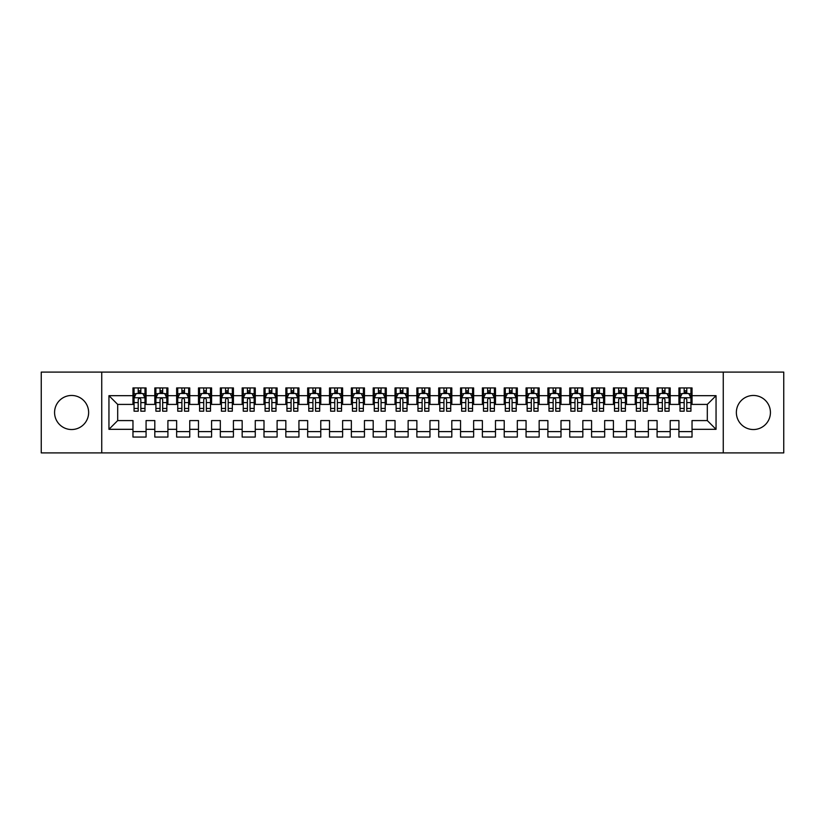<?xml version="1.0" encoding="UTF-8"?>
<svg xmlns="http://www.w3.org/2000/svg" width="825" height="825" viewBox="0 0 825 825"><rect width="100%" height="100%" fill="white"/><g stroke="black" fill="none" stroke-linecap="round" stroke-linejoin="round"><path stroke-width="1.24" d="M753.39 395.464A17.036 17.036 0 0 0 736.364 412.5A17.036 17.036 0 0 0 753.39 429.536A17.036 17.036 0 0 0 770.426 412.5A17.036 17.036 0 0 0 753.39 395.464M71.61 395.464A17.036 17.036 0 0 0 54.574 412.5A17.036 17.036 0 0 0 71.61 429.536A17.036 17.036 0 0 0 88.636 412.5A17.036 17.036 0 0 0 71.61 395.464M723.257 452.904L783.75 452.904L783.75 372.096L723.257 372.096L723.257 452.904L101.743 452.904L101.743 372.096L41.25 372.096L41.25 452.904L101.743 452.904M723.257 372.096L101.743 372.096M108.952 429.32L108.952 395.68L132.969 395.68L132.969 404.415L117.686 404.415L117.686 420.585L108.952 429.32L132.969 429.32L132.969 437.064L146.077 437.064L146.077 429.32L154.811 429.32L154.811 437.064L167.908 437.064L167.908 429.32L176.643 429.32L176.643 437.064L189.75 437.064L189.75 429.32L198.485 429.32L198.485 437.064L211.592 437.064L211.592 429.32L220.327 429.32L220.327 437.064L233.423 437.064L233.423 429.32L242.158 429.32L242.158 437.064L255.265 437.064L255.265 429.32L264 429.32L264 437.064L277.107 437.064L277.107 429.32L285.842 429.32L285.842 437.064L298.939 437.064L298.939 429.32L307.673 429.32L307.673 437.064L320.781 437.064L320.781 429.32L329.515 429.32L329.515 437.064L342.623 437.064L342.623 429.32L351.357 429.32L351.357 437.064L364.454 437.064L364.454 429.32L373.189 429.32L373.189 437.064L386.296 437.064L386.296 429.32L395.031 429.32L395.031 437.064L408.127 437.064L408.127 429.32L416.873 429.32L416.873 437.064L429.969 437.064L429.969 429.32L438.704 429.32L438.704 437.064L451.811 437.064L451.811 429.32L460.546 429.32L460.546 437.064L473.643 437.064L473.643 429.32L482.377 429.32L482.377 437.064L495.485 437.064L495.485 429.32L504.219 429.32L504.219 437.064L517.327 437.064L517.327 429.32L526.061 429.32L526.061 437.064L539.158 437.064L539.158 429.32L547.893 429.32L547.893 437.064L561 437.064L561 429.32L569.735 429.32L569.735 437.064L582.842 437.064L582.842 429.32L591.577 429.32L591.577 437.064L604.673 437.064L604.673 429.32L613.408 429.32L613.408 437.064L626.515 437.064L626.515 429.32L635.25 429.32L635.25 437.064L648.357 437.064L648.357 429.32L657.092 429.32L657.092 437.064L670.189 437.064L670.189 429.32L678.923 429.32L678.923 437.064L692.031 437.064L692.031 420.585L707.314 420.585L707.314 404.415L692.031 404.415L692.031 395.68L716.048 395.68L716.048 429.32L692.031 429.32M692.031 395.68L692.031 387.936L678.923 387.936L678.923 395.68L670.189 395.68L670.189 387.936L657.092 387.936L657.092 395.68L648.357 395.68L648.357 387.936L635.25 387.936L635.25 395.68L626.515 395.68L626.515 387.936L613.408 387.936L613.408 395.68L604.673 395.68L604.673 387.936L591.577 387.936L591.577 395.68L582.842 395.68L582.842 387.936L569.735 387.936L569.735 395.68L561 395.68L561 387.936L547.893 387.936L547.893 395.68L539.158 395.68L539.158 387.936L526.061 387.936L526.061 395.68L517.327 395.68L517.327 387.936L504.219 387.936L504.219 395.68L495.485 395.68L495.485 387.936L482.377 387.936L482.377 395.68L473.643 395.68L473.643 387.936L460.546 387.936L460.546 395.68L451.811 395.68L451.811 387.936L438.704 387.936L438.704 395.68L429.969 395.68L429.969 387.936L416.873 387.936L416.873 395.68L408.127 395.68L408.127 387.936L395.031 387.936L395.031 395.68L386.296 395.68L386.296 387.936L373.189 387.936L373.189 395.68L364.454 395.68L364.454 387.936L351.357 387.936L351.357 395.68L342.623 395.68L342.623 387.936L329.515 387.936L329.515 395.68L320.781 395.68L320.781 387.936L307.673 387.936L307.673 395.68L298.939 395.68L298.939 387.936L285.842 387.936L285.842 395.68L277.107 395.68L277.107 387.936L264 387.936L264 395.68L255.265 395.68L255.265 387.936L242.158 387.936L242.158 395.68L233.423 395.68L233.423 387.936L220.327 387.936L220.327 395.68L211.592 395.68L211.592 387.936L198.485 387.936L198.485 395.68L189.75 395.68L189.75 387.936L176.643 387.936L176.643 395.68L167.908 395.68L167.908 387.936L154.811 387.936L154.811 395.68L146.077 395.68L146.077 387.936L132.969 387.936L132.969 395.68M670.189 429.32L670.189 420.585L678.923 420.585L678.923 429.32M716.048 395.68L707.314 404.415M648.357 429.32L648.357 420.585L657.092 420.585L657.092 429.32M678.923 395.68L678.923 404.415L670.189 404.415L670.189 395.68M626.515 429.32L626.515 420.585L635.25 420.585L635.25 429.32M657.092 395.68L657.092 404.415L648.357 404.415L648.357 395.68M604.673 429.32L604.673 420.585L613.408 420.585L613.408 429.32M635.25 395.68L635.25 404.415L626.515 404.415L626.515 395.68M582.842 429.32L582.842 420.585L591.577 420.585L591.577 429.32M613.408 395.68L613.408 404.415L604.673 404.415L604.673 395.68M561 429.32L561 420.585L569.735 420.585L569.735 429.32M591.577 395.68L591.577 404.415L582.842 404.415L582.842 395.68M539.158 429.32L539.158 420.585L547.893 420.585L547.893 429.32M569.735 395.68L569.735 404.415L561 404.415L561 395.68M517.327 429.32L517.327 420.585L526.061 420.585L526.061 429.32M547.893 395.68L547.893 404.415L539.158 404.415L539.158 395.68M495.485 429.32L495.485 420.585L504.219 420.585L504.219 429.32M526.061 395.68L526.061 404.415L517.327 404.415L517.327 395.68M473.643 429.32L473.643 420.585L482.377 420.585L482.377 429.32M504.219 395.68L504.219 404.415L495.485 404.415L495.485 395.68M451.811 429.32L451.811 420.585L460.546 420.585L460.546 429.32M482.377 395.68L482.377 404.415L473.643 404.415L473.643 395.68M429.969 429.32L429.969 420.585L438.704 420.585L438.704 429.32M460.546 395.68L460.546 404.415L451.811 404.415L451.811 395.68M408.127 429.32L408.127 420.585L416.873 420.585L416.873 429.32M438.704 395.68L438.704 404.415L429.969 404.415L429.969 395.68M386.296 429.32L386.296 420.585L395.031 420.585L395.031 429.32M416.873 395.68L416.873 404.415L408.127 404.415L408.127 395.68M364.454 429.32L364.454 420.585L373.189 420.585L373.189 429.32M395.031 395.68L395.031 404.415L386.296 404.415L386.296 395.68M342.623 429.32L342.623 420.585L351.357 420.585L351.357 429.32M373.189 395.68L373.189 404.415L364.454 404.415L364.454 395.68M320.781 429.32L320.781 420.585L329.515 420.585L329.515 429.32M351.357 395.68L351.357 404.415L342.623 404.415L342.623 395.68M298.939 429.32L298.939 420.585L307.673 420.585L307.673 429.32M329.515 395.68L329.515 404.415L320.781 404.415L320.781 395.68M277.107 429.32L277.107 420.585L285.842 420.585L285.842 429.32M307.673 395.68L307.673 404.415L298.939 404.415L298.939 395.68M255.265 429.32L255.265 420.585L264 420.585L264 429.32M285.842 395.68L285.842 404.415L277.107 404.415L277.107 395.68M233.423 429.32L233.423 420.585L242.158 420.585L242.158 429.32M264 395.68L264 404.415L255.265 404.415L255.265 395.68M211.592 429.32L211.592 420.585L220.327 420.585L220.327 429.32M242.158 395.68L242.158 404.415L233.423 404.415L233.423 395.68M189.75 429.32L189.75 420.585L198.485 420.585L198.485 429.32M220.327 395.68L220.327 404.415L211.592 404.415L211.592 395.68M167.908 429.32L167.908 420.585L176.643 420.585L176.643 429.32M198.485 395.68L198.485 404.415L189.75 404.415L189.75 395.68M146.077 429.32L146.077 420.585L154.811 420.585L154.811 429.32M176.643 395.68L176.643 404.415L167.908 404.415L167.908 395.68M117.686 420.585L132.969 420.585L132.969 429.32M154.811 395.68L154.811 404.415L146.077 404.415L146.077 395.68M678.923 393.391L680.017 393.391M690.938 393.391L692.031 393.391M657.092 393.391L658.185 393.391M669.096 393.391L670.189 393.391M635.25 393.391L636.343 393.391M647.264 393.391L648.357 393.391M613.408 393.391L614.501 393.391M625.422 393.391L626.515 393.391M591.577 393.391L592.67 393.391M603.58 393.391L604.673 393.391M569.735 393.391L570.828 393.391M581.749 393.391L582.842 393.391M547.893 393.391L548.986 393.391M559.907 393.391L561 393.391M526.061 393.391L527.154 393.391M538.065 393.391L539.158 393.391M504.219 393.391L505.312 393.391M516.233 393.391L517.327 393.391M482.377 393.391L483.471 393.391M494.392 393.391L495.485 393.391M460.546 393.391L461.639 393.391M472.56 393.391L473.643 393.391M438.704 393.391L439.797 393.391M450.718 393.391L451.811 393.391M416.873 393.391L417.955 393.391M428.876 393.391L429.969 393.391M395.031 393.391L396.124 393.391M407.045 393.391L408.127 393.391M373.189 393.391L374.282 393.391M385.203 393.391L386.296 393.391M351.357 393.391L352.44 393.391M363.361 393.391L364.454 393.391M329.515 393.391L330.608 393.391M341.529 393.391L342.623 393.391M307.673 393.391L308.767 393.391M319.688 393.391L320.781 393.391M285.842 393.391L286.935 393.391M297.846 393.391L298.939 393.391M264 393.391L265.093 393.391M276.014 393.391L277.107 393.391M242.158 393.391L243.251 393.391M254.172 393.391L255.265 393.391M220.327 393.391L221.42 393.391M232.33 393.391L233.423 393.391M198.485 393.391L199.578 393.391M210.499 393.391L211.592 393.391M176.643 393.391L177.736 393.391M188.657 393.391L189.75 393.391M154.811 393.391L155.904 393.391M166.815 393.391L167.908 393.391M132.969 393.391L134.062 393.391M144.983 393.391L146.077 393.391M132.969 431.609L146.077 431.609M154.811 431.609L167.908 431.609M176.643 431.609L189.75 431.609M198.485 431.609L211.592 431.609M220.327 431.609L233.423 431.609M242.158 431.609L255.265 431.609M264 431.609L277.107 431.609M285.842 431.609L298.939 431.609M307.673 431.609L320.781 431.609M329.515 431.609L342.623 431.609M351.357 431.609L364.454 431.609M373.189 431.609L386.296 431.609M395.031 431.609L408.127 431.609M416.873 431.609L429.969 431.609M438.704 431.609L451.811 431.609M460.546 431.609L473.643 431.609M482.377 431.609L495.485 431.609M504.219 431.609L517.327 431.609M526.061 431.609L539.158 431.609M547.893 431.609L561 431.609M569.735 431.609L582.842 431.609M591.577 431.609L604.673 431.609M613.408 431.609L626.515 431.609M635.25 431.609L648.357 431.609M657.092 431.609L670.189 431.609M678.923 431.609L692.031 431.609M108.952 395.68L117.686 404.415M707.314 420.585L716.048 429.32M140.828 390.772L138.208 390.772M144.983 408.447L140.828 408.447L140.828 411.19L144.983 411.19L144.983 397.867L142.797 393.504L136.249 393.504L134.062 397.867L134.062 411.19L138.208 411.19L138.208 408.447L134.062 408.447M134.062 397.867L134.062 387.936M144.983 397.867L144.983 387.936M138.208 393.504L138.208 387.936M140.828 387.936L140.828 393.504M140.828 408.447L140.828 399.506C139.961 397.825 139.085 397.825 138.208 399.506L138.208 408.447M140.828 393.391L138.208 393.391M162.669 390.772L160.05 390.772M166.815 408.447L162.669 408.447L162.669 411.19L166.815 411.19L166.815 397.867L164.639 393.504L158.08 393.504L155.904 397.867L155.904 411.19L160.05 411.19L160.05 408.447L155.904 408.447M155.904 397.867L155.904 387.936M166.815 397.867L166.815 387.936M160.05 393.504L160.05 387.936M162.669 387.936L162.669 393.504M162.669 408.447L162.669 399.506C161.803 397.825 160.927 397.825 160.05 399.506L160.05 408.447M162.669 393.391L160.05 393.391M184.511 390.772L181.892 390.772M188.657 408.447L184.511 408.447L184.511 411.19L188.657 411.19L188.657 397.867L186.471 393.504L179.922 393.504L177.736 397.867L177.736 411.19L181.892 411.19L181.892 408.447L177.736 408.447M177.736 397.867L177.736 387.936M188.657 397.867L188.657 387.936M181.892 393.504L181.892 387.936M184.511 387.936L184.511 393.504M184.511 408.447L184.511 399.506C183.635 397.825 182.758 397.825 181.892 399.506L181.892 408.447M184.511 393.391L181.892 393.391M206.343 390.772L203.723 390.772M210.499 408.447L206.343 408.447L206.343 411.19L210.499 411.19L210.499 397.867L208.312 393.504L201.764 393.504L199.578 397.867L199.578 411.19L203.723 411.19L203.723 408.447L199.578 408.447M199.578 397.867L199.578 387.936M210.499 397.867L210.499 387.936M203.723 393.504L203.723 387.936M206.343 387.936L206.343 393.504M206.343 408.447L206.343 399.506C205.477 397.825 204.6 397.825 203.723 399.506L203.723 408.447M206.343 393.391L203.723 393.391M228.185 390.772L225.565 390.772M232.33 408.447L228.185 408.447L228.185 411.19L232.33 411.19L232.33 397.867L230.154 393.504L223.596 393.504L221.42 397.867L221.42 411.19L225.565 411.19L225.565 408.447L221.42 408.447M221.42 397.867L221.42 387.936M232.33 397.867L232.33 387.936M225.565 393.504L225.565 387.936M228.185 387.936L228.185 393.504M228.185 408.447L228.185 399.506C227.308 397.825 226.442 397.825 225.565 399.506L225.565 408.447M228.185 393.391L225.565 393.391M250.027 390.772L247.407 390.772M254.172 408.447L250.027 408.447L250.027 411.19L254.172 411.19L254.172 397.867L251.986 393.504L245.438 393.504L243.251 397.867L243.251 411.19L247.407 411.19L247.407 408.447L243.251 408.447M243.251 397.867L243.251 387.936M254.172 397.867L254.172 387.936M247.407 393.504L247.407 387.936M250.027 387.936L250.027 393.504M250.027 408.447L250.027 399.506C249.15 397.825 248.273 397.825 247.407 399.506L247.407 408.447M250.027 393.391L247.407 393.391M271.858 390.772L269.239 390.772M276.014 408.447L271.858 408.447L271.858 411.19L276.014 411.19L276.014 397.867L273.828 393.504L267.279 393.504L265.093 397.867L265.093 411.19L269.239 411.19L269.239 408.447L265.093 408.447M265.093 397.867L265.093 387.936M276.014 397.867L276.014 387.936M269.239 393.504L269.239 387.936M271.858 387.936L271.858 393.504M271.858 408.447L271.858 399.506C270.992 397.825 270.115 397.825 269.239 399.506L269.239 408.447M271.858 393.391L269.239 393.391M293.7 390.772L291.081 390.772M297.846 408.447L293.7 408.447L293.7 411.19L297.846 411.19L297.846 397.867L295.67 393.504L289.111 393.504L286.935 397.867L286.935 411.19L291.081 411.19L291.081 408.447L286.935 408.447M286.935 397.867L286.935 387.936M297.846 397.867L297.846 387.936M291.081 393.504L291.081 387.936M293.7 387.936L293.7 393.504M293.7 408.447L293.7 399.506C292.823 397.825 291.957 397.825 291.081 399.506L291.081 408.447M293.7 393.391L291.081 393.391M315.542 390.772L312.923 390.772M319.688 408.447L315.542 408.447L315.542 411.19L319.688 411.19L319.688 397.867L317.501 393.504L310.953 393.504L308.767 397.867L308.767 411.19L312.923 411.19L312.923 408.447L308.767 408.447M308.767 397.867L308.767 387.936M319.688 397.867L319.688 387.936M312.923 393.504L312.923 387.936M315.542 387.936L315.542 393.504M315.542 408.447L315.542 399.506C314.665 397.825 313.789 397.825 312.923 399.506L312.923 408.447M315.542 393.391L312.923 393.391M337.373 390.772L334.754 390.772M341.529 408.447L337.373 408.447L337.373 411.19L341.529 411.19L341.529 397.867L339.343 393.504L332.795 393.504L330.608 397.867L330.608 411.19L334.754 411.19L334.754 408.447L330.608 408.447M330.608 397.867L330.608 387.936M341.529 397.867L341.529 387.936M334.754 393.504L334.754 387.936M337.373 387.936L337.373 393.504M337.373 408.447L337.373 399.506C336.507 397.825 335.631 397.825 334.754 399.506L334.754 408.447M337.373 393.391L334.754 393.391M359.215 390.772L356.596 390.772M363.361 408.447L359.215 408.447L359.215 411.19L363.361 411.19L363.361 397.867L361.185 393.504L354.626 393.504L352.44 397.867L352.44 411.19L356.596 411.19L356.596 408.447L352.44 408.447M352.44 397.867L352.44 387.936M363.361 397.867L363.361 387.936M356.596 393.504L356.596 387.936M359.215 387.936L359.215 393.504M359.215 408.447L359.215 399.506C358.339 397.825 357.472 397.825 356.596 399.506L356.596 408.447M359.215 393.391L356.596 393.391M381.057 390.772L378.427 390.772M385.203 408.447L381.057 408.447L381.057 411.19L385.203 411.19L385.203 397.867L383.017 393.504L376.468 393.504L374.282 397.867L374.282 411.19L378.427 411.19L378.427 408.447L374.282 408.447M374.282 397.867L374.282 387.936M385.203 397.867L385.203 387.936M378.427 393.504L378.427 387.936M381.057 387.936L381.057 393.504M381.057 408.447L381.057 399.506C380.181 397.825 379.304 397.825 378.427 399.506L378.427 408.447M381.057 393.391L378.427 393.391M402.889 390.772L400.269 390.772M407.045 408.447L402.889 408.447L402.889 411.19L407.045 411.19L407.045 397.867L404.858 393.504L398.31 393.504L396.124 397.867L396.124 411.19L400.269 411.19L400.269 408.447L396.124 408.447M396.124 397.867L396.124 387.936M407.045 397.867L407.045 387.936M400.269 393.504L400.269 387.936M402.889 387.936L402.889 393.504M402.889 408.447L402.889 399.506C402.022 397.825 401.146 397.825 400.269 399.506L400.269 408.447M402.889 393.391L400.269 393.391M424.731 390.772L422.111 390.772M428.876 408.447L424.731 408.447L424.731 411.19L428.876 411.19L428.876 397.867L426.69 393.504L420.142 393.504L417.955 397.867L417.955 411.19L422.111 411.19L422.111 408.447L417.955 408.447M417.955 397.867L417.955 387.936M428.876 397.867L428.876 387.936M422.111 393.504L422.111 387.936M424.731 387.936L424.731 393.504M424.731 408.447L424.731 399.506C423.854 397.825 422.988 397.825 422.111 399.506L422.111 408.447M424.731 393.391L422.111 393.391M446.573 390.772L443.943 390.772M450.718 408.447L446.573 408.447L446.573 411.19L450.718 411.19L450.718 397.867L448.532 393.504L441.983 393.504L439.797 397.867L439.797 411.19L443.943 411.19L443.943 408.447L439.797 408.447M439.797 397.867L439.797 387.936M450.718 397.867L450.718 387.936M443.943 393.504L443.943 387.936M446.573 387.936L446.573 393.504M446.573 408.447L446.573 399.506C445.696 397.825 444.819 397.825 443.943 399.506L443.943 408.447M446.573 393.391L443.943 393.391M468.404 390.772L465.785 390.772M472.56 408.447L468.404 408.447L468.404 411.19L472.56 411.19L472.56 397.867L470.374 393.504L463.815 393.504L461.639 397.867L461.639 411.19L465.785 411.19L465.785 408.447L461.639 408.447M461.639 397.867L461.639 387.936M472.56 397.867L472.56 387.936M465.785 393.504L465.785 387.936M468.404 387.936L468.404 393.504M468.404 408.447L468.404 399.506C467.538 397.825 466.661 397.825 465.785 399.506L465.785 408.447M468.404 393.391L465.785 393.391M490.246 390.772L487.627 390.772M494.392 408.447L490.246 408.447L490.246 411.19L494.392 411.19L494.392 397.867L492.205 393.504L485.657 393.504L483.471 397.867L483.471 411.19L487.627 411.19L487.627 408.447L483.471 408.447M483.471 397.867L483.471 387.936M494.392 397.867L494.392 387.936M487.627 393.504L487.627 387.936M490.246 387.936L490.246 393.504M490.246 408.447L490.246 399.506C489.369 397.825 488.503 397.825 487.627 399.506L487.627 408.447M490.246 393.391L487.627 393.391M512.077 390.772L509.458 390.772M516.233 408.447L512.077 408.447L512.077 411.19L516.233 411.19L516.233 397.867L514.047 393.504L507.499 393.504L505.312 397.867L505.312 411.19L509.458 411.19L509.458 408.447L505.312 408.447M505.312 397.867L505.312 387.936M516.233 397.867L516.233 387.936M509.458 393.504L509.458 387.936M512.077 387.936L512.077 393.504M512.077 408.447L512.077 399.506C511.211 397.825 510.335 397.825 509.458 399.506L509.458 408.447M512.077 393.391L509.458 393.391M533.919 390.772L531.3 390.772M538.065 408.447L533.919 408.447L533.919 411.19L538.065 411.19L538.065 397.867L535.889 393.504L529.33 393.504L527.154 397.867L527.154 411.19L531.3 411.19L531.3 408.447L527.154 408.447M527.154 397.867L527.154 387.936M538.065 397.867L538.065 387.936M531.3 393.504L531.3 387.936M533.919 387.936L533.919 393.504M533.919 408.447L533.919 399.506C533.053 397.825 532.177 397.825 531.3 399.506L531.3 408.447M533.919 393.391L531.3 393.391M555.761 390.772L553.142 390.772M559.907 408.447L555.761 408.447L555.761 411.19L559.907 411.19L559.907 397.867L557.721 393.504L551.172 393.504L548.986 397.867L548.986 411.19L553.142 411.19L553.142 408.447L548.986 408.447M548.986 397.867L548.986 387.936M559.907 397.867L559.907 387.936M553.142 393.504L553.142 387.936M555.761 387.936L555.761 393.504M555.761 408.447L555.761 399.506C554.885 397.825 554.008 397.825 553.142 399.506L553.142 408.447M555.761 393.391L553.142 393.391M577.593 390.772L574.973 390.772M581.749 408.447L577.593 408.447L577.593 411.19L581.749 411.19L581.749 397.867L579.562 393.504L573.014 393.504L570.828 397.867L570.828 411.19L574.973 411.19L574.973 408.447L570.828 408.447M570.828 397.867L570.828 387.936M581.749 397.867L581.749 387.936M574.973 393.504L574.973 387.936M577.593 387.936L577.593 393.504M577.593 408.447L577.593 399.506C576.727 397.825 575.85 397.825 574.973 399.506L574.973 408.447M577.593 393.391L574.973 393.391M599.435 390.772L596.815 390.772M603.58 408.447L599.435 408.447L599.435 411.19L603.58 411.19L603.58 397.867L601.404 393.504L594.846 393.504L592.67 397.867L592.67 411.19L596.815 411.19L596.815 408.447L592.67 408.447M592.67 397.867L592.67 387.936M603.58 397.867L603.58 387.936M596.815 393.504L596.815 387.936M599.435 387.936L599.435 393.504M599.435 408.447L599.435 399.506C598.558 397.825 597.692 397.825 596.815 399.506L596.815 408.447M599.435 393.391L596.815 393.391M621.277 390.772L618.657 390.772M625.422 408.447L621.277 408.447L621.277 411.19L625.422 411.19L625.422 397.867L623.236 393.504L616.688 393.504L614.501 397.867L614.501 411.19L618.657 411.19L618.657 408.447L614.501 408.447M614.501 397.867L614.501 387.936M625.422 397.867L625.422 387.936M618.657 393.504L618.657 387.936M621.277 387.936L621.277 393.504M621.277 408.447L621.277 399.506C620.4 397.825 619.523 397.825 618.657 399.506L618.657 408.447M621.277 393.391L618.657 393.391M643.108 390.772L640.489 390.772M647.264 408.447L643.108 408.447L643.108 411.19L647.264 411.19L647.264 397.867L645.078 393.504L638.529 393.504L636.343 397.867L636.343 411.19L640.489 411.19L640.489 408.447L636.343 408.447M636.343 397.867L636.343 387.936M647.264 397.867L647.264 387.936M640.489 393.504L640.489 387.936M643.108 387.936L643.108 393.504M643.108 408.447L643.108 399.506C642.242 397.825 641.365 397.825 640.489 399.506L640.489 408.447M643.108 393.391L640.489 393.391M664.95 390.772L662.331 390.772M669.096 408.447L664.95 408.447L664.95 411.19L669.096 411.19L669.096 397.867L666.92 393.504L660.361 393.504L658.185 397.867L658.185 411.19L662.331 411.19L662.331 408.447L658.185 408.447M658.185 397.867L658.185 387.936M669.096 397.867L669.096 387.936M662.331 393.504L662.331 387.936M664.95 387.936L664.95 393.504M664.95 408.447L664.95 399.506C664.073 397.825 663.207 397.825 662.331 399.506L662.331 408.447M664.95 393.391L662.331 393.391M686.792 390.772L684.173 390.772M690.938 408.447L686.792 408.447L686.792 411.19L690.938 411.19L690.938 397.867L688.751 393.504L682.203 393.504L680.017 397.867L680.017 411.19L684.173 411.19L684.173 408.447L680.017 408.447M680.017 397.867L680.017 387.936M690.938 397.867L690.938 387.936M684.173 393.504L684.173 387.936M686.792 387.936L686.792 393.504M686.792 408.447L686.792 399.506C685.915 397.825 685.039 397.825 684.173 399.506L684.173 408.447M686.792 393.391L684.173 393.391M144.932 397.763L134.114 397.763M134.062 393.762L136.115 393.762M142.931 393.762L144.983 393.762M138.208 402.6L134.062 402.6M144.983 402.6L140.828 402.6M140.828 392.164L138.208 392.164M166.763 397.763L155.956 397.763M155.904 393.762L157.957 393.762M164.763 393.762L166.815 393.762M160.05 402.6L155.904 402.6M166.815 402.6L162.669 402.6M162.669 392.164L160.05 392.164M188.605 397.763L177.798 397.763M177.736 393.762L179.788 393.762M186.605 393.762L188.657 393.762M181.892 402.6L177.736 402.6M188.657 402.6L184.511 402.6M184.511 392.164L181.892 392.164M210.437 397.763L199.629 397.763M199.578 393.762L201.63 393.762M208.447 393.762L210.499 393.762M203.723 402.6L199.578 402.6M210.499 402.6L206.343 402.6M206.343 392.164L203.723 392.164M232.279 397.763L221.471 397.763M221.42 393.762L223.472 393.762M230.278 393.762L232.33 393.762M225.565 402.6L221.42 402.6M232.33 402.6L228.185 402.6M228.185 392.164L225.565 392.164M254.121 397.763L243.313 397.763M243.251 393.762L245.303 393.762M252.12 393.762L254.172 393.762M247.407 402.6L243.251 402.6M254.172 402.6L250.027 402.6M250.027 392.164L247.407 392.164M275.952 397.763L265.145 397.763M265.093 393.762L267.145 393.762M273.962 393.762L276.014 393.762M269.239 402.6L265.093 402.6M276.014 402.6L271.858 402.6M271.858 392.164L269.239 392.164M297.794 397.763L286.987 397.763M286.935 393.762L288.987 393.762M295.793 393.762L297.846 393.762M291.081 402.6L286.935 402.6M297.846 402.6L293.7 402.6M293.7 392.164L291.081 392.164M319.636 397.763L308.818 397.763M308.767 393.762L310.819 393.762M317.635 393.762L319.688 393.762M312.923 402.6L308.767 402.6M319.688 402.6L315.542 402.6M315.542 392.164L312.923 392.164M341.468 397.763L330.66 397.763M330.608 393.762L332.661 393.762M339.477 393.762L341.529 393.762M334.754 402.6L330.608 402.6M341.529 402.6L337.373 402.6M337.373 392.164L334.754 392.164M363.309 397.763L352.502 397.763M352.44 393.762L354.502 393.762M361.309 393.762L363.361 393.762M356.596 402.6L352.44 402.6M363.361 402.6L359.215 402.6M359.215 392.164L356.596 392.164M385.151 397.763L374.333 397.763M374.282 393.762L376.334 393.762M383.151 393.762L385.203 393.762M378.427 402.6L374.282 402.6M385.203 402.6L381.057 402.6M381.057 392.164L378.427 392.164M406.983 397.763L396.175 397.763M396.124 393.762L398.176 393.762M404.993 393.762L407.045 393.762M400.269 402.6L396.124 402.6M407.045 402.6L402.889 402.6M402.889 392.164L400.269 392.164M428.825 397.763L418.017 397.763M417.955 393.762L420.007 393.762M426.824 393.762L428.876 393.762M422.111 402.6L417.955 402.6M428.876 402.6L424.731 402.6M424.731 392.164L422.111 392.164M450.667 397.763L439.849 397.763M439.797 393.762L441.849 393.762M448.666 393.762L450.718 393.762M443.943 402.6L439.797 402.6M450.718 402.6L446.573 402.6M446.573 392.164L443.943 392.164M472.498 397.763L461.691 397.763M461.639 393.762L463.691 393.762M470.498 393.762L472.56 393.762M465.785 402.6L461.639 402.6M472.56 402.6L468.404 402.6M468.404 392.164L465.785 392.164M494.34 397.763L483.532 397.763M483.471 393.762L485.523 393.762M492.339 393.762L494.392 393.762M487.627 402.6L483.471 402.6M494.392 402.6L490.246 402.6M490.246 392.164L487.627 392.164M516.182 397.763L505.364 397.763M505.312 393.762L507.365 393.762M514.181 393.762L516.233 393.762M509.458 402.6L505.312 402.6M516.233 402.6L512.077 402.6M512.077 392.164L509.458 392.164M538.013 397.763L527.206 397.763M527.154 393.762L529.207 393.762M536.013 393.762L538.065 393.762M531.3 402.6L527.154 402.6M538.065 402.6L533.919 402.6M533.919 392.164L531.3 392.164M559.855 397.763L549.048 397.763M548.986 393.762L551.038 393.762M557.855 393.762L559.907 393.762M553.142 402.6L548.986 402.6M559.907 402.6L555.761 402.6M555.761 392.164L553.142 392.164M581.687 397.763L570.879 397.763M570.828 393.762L572.88 393.762M579.697 393.762L581.749 393.762M574.973 402.6L570.828 402.6M581.749 402.6L577.593 402.6M577.593 392.164L574.973 392.164M603.529 397.763L592.721 397.763M592.67 393.762L594.722 393.762M601.528 393.762L603.58 393.762M596.815 402.6L592.67 402.6M603.58 402.6L599.435 402.6M599.435 392.164L596.815 392.164M625.371 397.763L614.563 397.763M614.501 393.762L616.553 393.762M623.37 393.762L625.422 393.762M618.657 402.6L614.501 402.6M625.422 402.6L621.277 402.6M621.277 392.164L618.657 392.164M647.202 397.763L636.395 397.763M636.343 393.762L638.395 393.762M645.212 393.762L647.264 393.762M640.489 402.6L636.343 402.6M647.264 402.6L643.108 402.6M643.108 392.164L640.489 392.164M669.044 397.763L658.237 397.763M658.185 393.762L660.237 393.762M667.043 393.762L669.096 393.762M662.331 402.6L658.185 402.6M669.096 402.6L664.95 402.6M664.95 392.164L662.331 392.164M690.886 397.763L680.068 397.763M680.017 393.762L682.069 393.762M688.885 393.762L690.938 393.762M684.173 402.6L680.017 402.6M690.938 402.6L686.792 402.6M686.792 392.164L684.173 392.164"/></g></svg>
